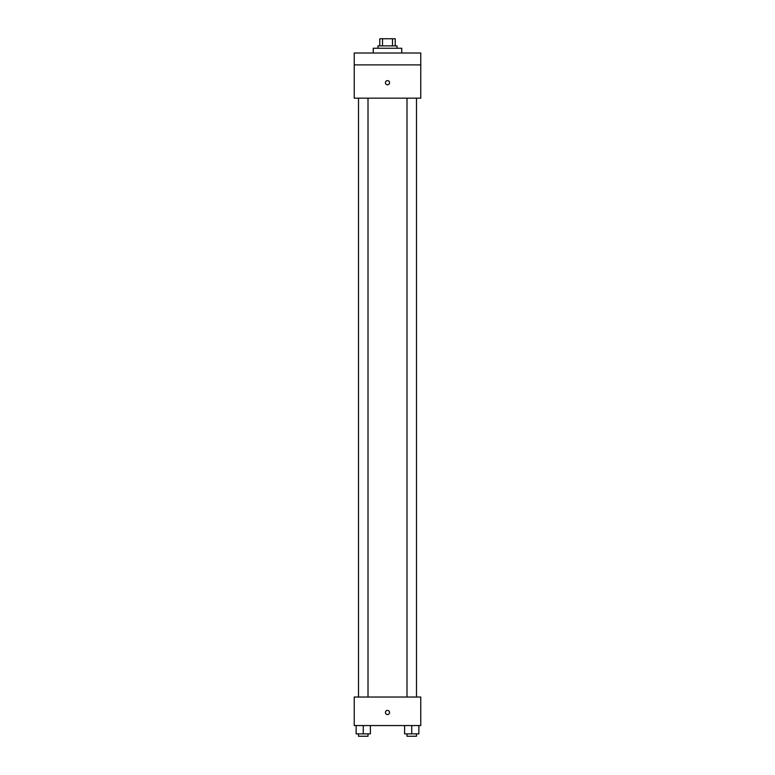 <?xml version="1.0" encoding="UTF-8"?>
<svg xmlns="http://www.w3.org/2000/svg" width="775" height="775" viewBox="0 0 775 775"><rect width="100%" height="100%" fill="white"/><g stroke="black" fill="none" stroke-linecap="round" stroke-linejoin="round"><path stroke-width="1.16" d="M382.501 45.88L382.501 38.75L379.779 38.75L379.779 45.88L379.779 38.75M382.501 38.75L395.221 38.75L395.221 45.88M392.499 45.88L392.499 38.75M377.997 48.253L377.997 45.88L397.003 45.88L397.003 48.253M401.76 53.01L401.76 48.253L373.24 48.253L373.24 53.01M354.233 53.01L420.767 53.01L420.767 64.887L354.233 64.887L354.233 53.01M420.767 64.887L420.767 98.163L354.233 98.163L354.233 64.887M387.5 84.795A2.083 2.083 0 0 1 385.698 81.675A2.083 2.083 0 0 1 389.302 81.675A2.083 2.083 0 0 1 387.5 84.795M354.233 697.035L420.767 697.035L420.767 725.555L354.233 725.555L354.233 697.035M387.5 714.56A2.083 2.083 0 0 1 385.698 711.45A2.083 2.083 0 0 1 389.302 711.45A2.083 2.083 0 0 1 387.5 714.56M404.608 725.555L404.608 733.877L418.868 733.877L418.868 725.555L418.868 733.877M411.738 733.877L411.738 725.555M416.495 733.877L416.495 736.25L406.991 736.25L406.991 733.877M356.132 725.555L356.132 733.877L370.392 733.877L370.392 725.555L370.392 733.877M363.262 733.877L363.262 725.555M368.009 733.877L368.009 736.25L358.505 736.25L358.505 733.877M406.991 98.163L406.991 697.035M416.495 98.163L416.495 697.035M368.009 697.035L368.009 98.163M358.505 697.035L358.505 98.163"/></g></svg>
